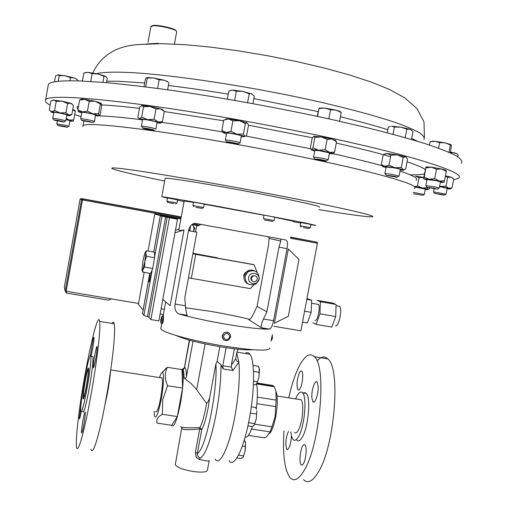 <?xml version="1.0" encoding="UTF-8"?>
<svg xmlns="http://www.w3.org/2000/svg" width="507" height="507" viewBox="0 0 507 507"><rect width="100%" height="100%" fill="white"/><g stroke="black" fill="none" stroke-linecap="round" stroke-linejoin="round"><path stroke-width="0.76" d="M173.812 203.618L167.811 202.483L173.812 203.618M167.804 202.477L166.898 201.203L176.981 203.079L177.577 199.84L167.494 197.958L166.898 201.203M195.981 207.306L202.141 208.434L195.981 207.306M193.915 206.894L192.958 205.55L203.624 207.534L204.258 204.099L193.585 202.109L192.958 205.55M264.305 219.905L272.76 221.477L264.305 219.905M263.387 218.561L274.11 220.551L274.756 217.091L264.027 215.101L263.387 218.568M303.401 227.516L308.934 228.568L303.401 227.516M303.161 226.344L310.354 227.713L310.968 224.436L300.784 222.548L300.169 225.824L303.161 226.344M243.93 277.056L243.721 275.016L245.179 272.715L246.015 272.272M259.267 279.046L255.991 283.958C249.146 286.29 245.489 283.812 245.027 276.537L247.942 271.866C254.92 269.147 258.69 271.537 259.267 279.046M248.5 284.199C245.103 282.608 243.613 279.908 244.044 276.1L246.947 271.454C249.311 269.838 251.789 269.604 254.362 270.751M258.855 279.382C257.86 286.113 247.131 284.237 248.62 277.583C249.621 270.833 260.357 272.741 258.855 279.382M251.383 278.223C251.592 281.284 253.126 282.304 255.991 281.284L257.309 279.268C257.081 276.176 255.528 275.168 252.638 276.252L251.383 278.223M255.224 275.808L252.036 275.992L250.788 277.963L251.149 280.073L252.79 281.391M217.402 258.114L217.281 257.759L196.989 254.127L194.872 253.975L198.281 254.698L253.538 264.565L254.127 264.781L257.119 272.36M217.281 257.759L192.971 253.304M434.505 193.357L433.504 191.9L446.04 194.143M446.052 194.086L447.155 188.382L439.556 186.627M443.219 194.688L444.284 195.176L434.562 193.44L443.219 194.688M226.54 141.789L225.336 140.04L226.686 140.008C230.603 140.274 241.059 142.511 240.09 142.866M240.103 142.79L241.364 135.965C242.346 135.559 231.889 133.303 227.966 133.075L226.597 133.208M227.611 141.776C231.306 142.042 240.768 144.184 237.941 144.115L237.232 144.077C232.783 143.525 229.259 142.816 226.654 141.947L227.611 141.776M142.594 127.967L141.453 126.218C142.391 125.749 156.917 128.645 155.871 129.095L155.801 129.127M155.883 129.031L157.1 122.345C158.152 121.845 143.627 118.923 142.676 119.456L142.606 119.551M142.619 127.954C143.443 127.58 155.592 130.039 154.115 130.28L153.805 130.305C149.723 129.887 146.022 129.165 142.695 128.125L142.619 127.954M81.861 120.425L80.702 118.79C80.79 118.296 92.528 120.489 94.302 121.331L94.575 121.553M94.581 121.503L95.455 114.899C93.687 114.012 81.95 111.813 81.855 112.351L81.842 112.402M82.077 120.622L81.957 120.565C80.195 119.772 91.032 121.693 92.73 122.479L82.077 120.622M53.812 119.906L52.722 118.365C54.826 118.378 58.654 119.044 64.193 120.368L65.764 120.97M65.771 120.932L66.829 114.962L65.27 114.335C59.731 112.979 55.903 112.32 53.793 112.345L53.786 112.383M55.079 120.4L53.894 120.02C54.667 119.791 57.697 120.292 62.982 121.522L63.99 122.029L55.079 120.4M57.823 125.292L56.809 123.866L65.637 125.28L68.958 126.275M68.965 126.243L69.96 120.672L66.024 119.513M60.491 126.097L57.887 125.387L64.877 126.446L67.336 127.257L60.491 126.097M317.857 159.147C323.979 160.155 326.692 160.827 325.995 161.15L314.784 159.065L317.857 159.147M314.682 158.913L313.497 157.183L317.464 157.462C323.827 158.476 327.389 159.293 328.143 159.908M314.765 150.433L318.757 150.585C325.12 151.587 328.682 152.417 329.43 153.076L328.156 159.825M386.023 175.194L384.883 173.533L391.886 174.307L399.066 176.106M399.079 176.03L400.321 169.541C400.226 169.167 397.83 168.552 393.147 167.697L386.119 167.05M391.632 175.821C396.176 176.664 397.963 177.158 397 177.298L386.106 175.321L391.632 175.821M426.932 187.203L425.855 185.638L435.317 186.918L439.284 188.046M427.033 179.541L436.514 180.707L440.475 181.867L439.296 187.977M434.512 188.23L437.364 189.162L427.002 187.305L434.512 188.23M461.345 163.267C462.745 161.34 460.933 158.786 455.907 155.617C448.904 152.087 438.397 148.012 424.391 143.386C408.395 138.487 389.319 133.259 367.157 127.713L330.716 119.265C278.761 107.909 219.721 97.224 169.186 90.012C144.787 86.703 123.087 84.187 104.087 82.451L80.226 80.968C60.834 80.385 50.212 81.526 48.361 84.403L48.07 86.044M174.459 44.039L176.69 31.789L176.246 30.933C173.914 28.785 159.046 25.407 153.323 25.737L150.864 26.579M151.504 25.984L153.843 25.35C159.337 25.027 173.597 28.272 175.84 30.338L176.309 30.984M295.606 398.895L296.893 396.106C298.991 392.253 300.866 391.144 302.514 392.779C307.261 396.747 304.618 426.602 298.534 436.628C296.481 440.165 294.681 441.128 293.128 439.518C292.007 438.206 291.252 435.671 290.872 431.92M302.958 393.369L304.688 392.602L306.222 393.362C311.025 397.336 308.421 427.179 302.286 437.186C300.22 440.722 298.395 441.686 296.823 440.07M311.837 397.602L312.914 401.798C314.955 404.58 318.707 393.407 318.149 386.1L317.078 382.012C315.005 379.293 311.323 390.333 311.837 397.602M300.182 388.47C302.584 384.249 303.655 372.702 301.798 371.137L300.727 371.01L299.498 372.607C296.861 379.68 296.335 385.434 297.913 389.864L298.965 390.01L300.182 388.47M288.432 431.552C286.709 435.088 285.84 439.582 285.821 445.026L286.804 449.392C289.263 449.436 290.809 444.823 291.436 435.551M302.666 446.008C300.068 450.197 299.022 462.878 301.133 464.786L302.21 465.039L303.427 463.702C306.063 459.583 307.122 446.68 304.999 444.854L303.896 444.614L302.666 446.008M288.756 397.824C291.626 384.87 295.112 374.324 299.219 366.187C304.777 355.591 309.834 352.428 314.403 356.706C326.99 366.206 320.044 446.059 303.75 471.111C298.503 479.616 293.94 481.808 290.055 477.683C284.535 470.071 282.513 454.468 283.99 430.88M317.002 360.984C321.013 356.434 324.651 355.749 327.915 358.931C341.103 368.513 334.5 448.207 317.718 473.126C312.318 481.587 307.578 483.748 303.497 479.603M215.114 459.057C219.601 467.08 229.246 447.339 234.861 416.526C238.765 394.535 240.09 376.416 238.841 362.175L232.935 370.547L231.331 367.119L231.312 365.293L235.755 358.664L236.908 352.048L238.132 349.241M232.935 370.547L223.181 368.988L220.919 364.679L217.104 361.383L219.829 346.712M180.492 369.388L182.273 369.717C183.94 375.022 183.344 386.176 180.479 403.166C176.949 420.512 173.996 427.946 171.613 425.474L171.524 425.265M206.558 403.388C208.396 401.487 209.524 399.06 209.942 396.1L208.193 407.761C206.248 417.926 204.099 425.221 201.754 429.632L199.935 427.521C202.116 423.377 204.112 416.558 205.924 407.058L206.558 403.388L196.659 389.687L191.177 383.596L184.041 377.911C184.047 373.855 183.724 371.168 183.078 369.844L182.33 369.077L182.007 369.292M196.266 457.352L195.366 452.504L197.381 453.233C197.077 455.723 198.053 457.314 200.297 457.998L199.352 459.456L196.266 457.352M180.441 426.786C182.812 427.807 189.307 428.054 199.935 427.521L199.739 428.941C189.314 429.993 183.382 429.904 181.937 428.668L181.975 428.333M159.528 377.582C160.801 373.678 161.841 371.942 162.639 372.366C164.198 375.275 163.736 384.179 161.258 399.091C158.19 414.099 155.915 419.631 154.426 415.696L154.141 411.304M162.329 414.308L177.323 416.564L171.727 425.297L157.056 423.111C155.909 419.828 157.664 416.887 162.329 414.308L162.734 399.706L167.576 385.764C164.623 379.04 164.534 372.879 167.316 367.296L162.291 372.29M161.746 377.582L161.587 377.905M252.556 349.716C246.858 350.28 236.509 349.367 221.496 346.984C199.619 343.195 184.592 339.398 176.417 335.596M269.699 433.346C272.056 430.62 274.065 425.05 275.738 416.621C277.449 406.823 277.728 399.066 276.575 393.356L275.947 391.455M254.736 424.201L271.98 426.805L275.028 416.881L276.15 400.074L275.884 391.246L274.268 386.727L272.842 385.497L272.728 386.068M274.268 386.727L256.453 383.907C257.765 389.414 257.702 397.684 256.25 408.718M245.211 353.474C247.004 352.156 248.576 352.409 249.932 354.241C254.85 360.147 254.825 390.162 249.368 418.649C243.797 449.158 233.866 468.652 229.056 460.654M155.649 411.532C156.821 412.996 158.418 408.934 160.434 399.339C162.348 388.622 162.88 381.498 162.018 377.975L161.036 377.823M85.461 380.066C83.959 388.476 83.262 394.072 83.376 396.861C83.769 397.938 84.707 394.655 86.196 387.018C87.711 378.514 88.408 372.899 88.281 370.18C87.869 369.166 86.931 372.461 85.461 380.066M82.895 411.266C83.471 418.11 90.195 387.272 92.337 367.588C92.984 361.846 93.193 358.17 92.958 356.548L92.122 356.415M81.576 399.136C80.854 405.22 80.607 409.155 80.822 410.955C81.361 417.793 88.047 386.949 90.233 367.258C90.886 361.516 91.108 357.841 90.886 356.218C90.214 349.95 83.807 379.718 81.576 399.136M105.107 404.009C107.503 394.028 109.316 383.482 110.532 372.366L110.76 369.857M84.428 413.573L85.277 412.14C85.677 413.769 83.668 427.027 82.337 431.514L81.507 432.864C81.12 431.146 83.097 418.123 84.428 413.573M81.247 411.64C80.188 417.134 79.517 419.504 79.231 418.744L80.936 405.391M90.341 355.667L93.073 339.316C93.548 337.561 93.846 336.971 93.96 337.548C94.315 338.917 92.483 350.768 91.209 355.337L90.949 356.231M93.529 363.259C94.321 355.933 96.875 344.272 97.148 346.788L96.932 350.825C96.146 358.196 93.554 370.009 93.301 367.41L93.529 363.259M90.949 449.246C92.477 454.437 95.918 445.583 101.261 422.686C106.242 400.517 111.337 369.191 113.441 348.024C114.677 335.368 114.924 327.288 114.183 323.783C113.726 321.818 112.979 321.698 111.933 323.409M78.293 418.852C76.563 433.308 75.961 442.75 76.494 447.18C77.66 452.333 80.822 443.416 85.994 420.43C90.829 398.185 96.007 366.783 98.364 345.609C99.752 332.941 100.183 324.873 99.645 321.387C97.794 307.781 83.408 374.686 78.293 418.852M299.2 399.459L301.044 399.75C303.87 402.266 303.047 418.706 299.593 427.477C297.71 432.23 296.006 433.891 294.472 432.465M165.111 178.521L165.155 178.293C166.771 177.691 190.239 181.164 223.023 186.994C255.756 192.812 292.102 199.986 308.636 203.858C316.869 205.791 320.443 206.881 319.353 207.135M167.456 198.155L161.79 196.741C163.305 196.684 186.665 200.683 219.398 206.653L305.056 222.909L315.912 225.406L310.911 224.721M300.695 223.029L293.445 221.774M184.073 201.507L177.507 200.208M50.123 105.158C46.099 102.978 44.603 101.21 45.624 99.847C47.36 93.085 126.496 99.885 235.039 119.259C299.548 130.711 364.539 144.831 405.6 156.01C446.179 167.386 463.791 174.826 458.436 178.325L453.581 179.763M422.591 195.252L413.585 193.807L422.591 195.252M413.148 192.356L424.289 194.479M414.84 187.013L425.329 189.098L424.302 194.435M271.961 336.344L271.258 340.102M272.348 334.835L272.405 338.435L271.074 341.078M161.682 323.662L162.018 323.72C162.379 324.024 162.855 322.813 163.444 320.094L163.387 315.715M161.467 323.631C161.784 323.922 162.208 322.706 162.734 319.98L163.039 315.658L162.696 315.817M161.663 319.74L161.872 316.393L160.928 319.233L160.675 322.471C160.903 322.839 161.232 321.926 161.663 319.74M274.401 323.276L288.331 248.994L298.997 259.457L288.312 316.279L274.401 323.276M293.54 221.274L274.718 217.3M264.001 215.234L204.239 204.226M285.549 239.944L196.298 223.536C192.489 222.953 189.897 225.336 188.522 230.679L175.061 304.029C174.421 309.023 175.675 312.306 178.819 313.877L179.636 314.169C193.161 317.902 209.461 321.394 228.53 324.645C247.315 327.731 260.75 329.227 268.83 329.144L269.325 329.075C271.182 328.378 272.582 325.595 273.527 320.716L287.038 248.645C287.995 243.335 287.494 240.432 285.549 239.944M229.063 332.96L227.142 332.104L224.126 332.712L222.11 335.799L223.619 339.684M160.903 327.978L160.782 328.637C160.751 332.104 192.514 341.008 224.531 346.154C253.994 350.648 269.071 351.3 269.756 348.113M249.831 319.385C237.821 316.444 224.747 313.763 210.608 311.355L185.6 307.762M230.672 336.933C230.292 332.833 228.15 331.451 224.24 332.801L222.237 335.9C222.567 339.905 224.658 341.319 228.511 340.121L230.672 336.933M229.848 336.952C228.302 332.503 226.154 332.237 223.397 336.16C224.95 340.609 227.098 340.869 229.848 336.952M193.37 231.566C194.352 228.911 193.934 226.509 192.109 224.36L198.446 225.964L198.953 225.197L201.038 224.449M193.401 231.572L194.846 228.378L192.242 224.386M338.91 306L339.576 306.266C342.7 308.548 338.676 327.82 335.52 325.722M317.883 304.213L318.39 304.422C320.76 306.26 317.502 322.04 315.107 320.373M163.387 314.41L160.142 313.96M193.541 202.369L184.161 200.994M144.178 272.348L138.512 303.459L110.862 298.8L110.653 299.364L108.517 300.157L66.747 293.128L66.17 291.265L110.862 298.8M180.879 218.916L154.787 214.112L148.057 251.054M290.574 237.092L317.35 242.264L317.414 243.221L300.885 330.83L273.85 326.274M320.411 301.722L317.065 300.334L332.56 303.034L336.084 304.454L320.411 301.722L319.955 313.846L316.121 324.41L312.832 322.75M316.121 324.41L331.793 327.078L335.716 316.558L336.084 304.454M306.969 298.572L311.666 300.201L306.824 299.352M302.533 322.097L307.375 322.921L311.159 312.331L311.666 300.201M181.246 216.92L81.183 198.503L181.202 217.148L82.685 198.991L66.17 291.265L65.194 291.012L81.557 199.752L80.093 199.251L64.338 287.184L65.194 291.012L81.557 199.752L82.685 198.978L81.557 199.752L181.031 218.086M66.588 293.103L65.175 291.126L64.338 287.184M311.159 312.331L304.587 311.203M335.716 316.558L319.955 313.846M138.512 303.459L138.36 304.282L143.101 310.081M146.561 250.788L154.508 252.201L154.597 257.733L152.689 268.463L150.731 273.488L142.778 272.107L142.898 269.451L144.672 267.062L144.799 261.542L142.898 269.451L142.017 270.111L142.911 261.067L144.787 253.221L145.585 252.15L145.743 253.392L144.799 261.542L146.58 256.314L145.743 253.392L146.561 250.788L145.395 252.093M150.059 273.368L149.09 281.702C149.457 282.082 150.002 280.422 150.731 276.721L151.84 270.637M142.53 313.427L143.912 315.398L148.938 317.217L150.858 319.568L158.868 320.899L177.488 219.227L162.703 215.621L180.872 218.967M152.29 269.496L143.912 315.398M154.787 214.112L162.753 216.09L160.307 215.741L162.018 216.166L154.584 256.929M162.018 216.166L169.465 217.75L150.858 319.568M169.465 217.75L177.488 219.227M197.122 223.695L196.938 224.696M196.779 225.539L195.601 231.972M161.087 308.782L164.319 309.327M142.15 270.491L142.778 272.107M152.689 268.463L144.672 267.062M154.597 257.733L146.58 256.314M162.798 299.447L170.143 305.645L184.022 229.969L174.991 232.84M179.034 228.987L175.428 230.463M184.022 229.969C180.898 230.508 179.174 230.539 178.838 230.051L178.939 229.5M457.764 156.707L458.157 154.679L456.611 153.659L450.362 151.866M450.66 153.013L450.723 152.651L454.614 152.829L457.073 153.932M450.254 152.442L450.723 152.651M447.073 188.8L449.614 189.003C450.78 189.003 450.495 188.762 448.771 188.281L439.594 186.424L445.983 186.202L448.771 188.281L452.016 187.856L453.695 179.174L452.745 178.147L450.938 177.07L447.675 177.456L445.983 186.202M247.568 102.661L249.216 93.738L251.345 93.713L254.286 96.115L252.898 103.631M234.633 100.367L236.332 91.184L242.961 91.45L249.216 93.738M227.301 99.106L228.777 91.064L232.719 90.119L236.332 91.184M251.954 93.934L242.961 91.45L233.397 90.138L230.704 90.379M241.25 136.573L244.006 136.789L244.742 136.313L236.934 134.209L226.116 132.441C223.257 132.162 222.313 132.283 223.289 132.796L226.483 133.816M157.601 88.421L159.166 79.783L164.243 80.226L168.191 82.128M167.621 89.79L168.92 82.628M145.699 86.881L147.303 78.015L153.406 77.913L159.166 79.783M144.039 86.678L145.408 79.124L146.529 77.596L147.303 78.015M146.643 77.539L153.406 77.913L164.243 80.226L167.221 81.526M168.147 82.096L166.695 81.05M156.993 122.935L160.155 123.163C161.346 123.081 160.637 122.662 158.026 121.908L147.619 119.633L139.488 118.663L139.387 119.139L142.499 120.14M90.753 81.481L92.154 73.642L98.231 74.047L103.954 76.323L105.792 76.373L107.275 78.274L106.489 82.66M102.87 82.356L103.954 76.323M82.426 81.05L83.864 72.97L88.161 72.368L92.154 73.642M85.353 72.577L88.161 72.368L98.231 74.047L105.107 76.139M105.792 76.373L104.905 75.955M95.633 115.666L99.119 115.666L92.813 113.809L82.4 111.87C79.358 111.464 78.046 111.451 78.471 111.825L81.747 112.934M58.229 81.323L59.243 75.594L65.01 75.739L70.46 77.641L74.295 77.964L77.533 79.814M69.896 80.79L70.46 77.641M54.509 81.842L55.555 75.961L57.544 74.903L59.243 75.594M77.622 80.886L77.78 80.017M76.589 79.111L74.295 77.964L65.01 75.739L57.544 74.903M66.747 115.425L69.446 115.691C70.498 115.691 70.251 115.444 68.692 114.95L60.054 112.922L51.67 111.629L50.827 111.952L53.704 112.852M69.884 121.078L72.932 121.3L66.056 119.31M329.322 153.665L332.852 153.83C333.657 153.64 332.579 153.165 329.607 152.398L318.751 150.262L311.323 149.597L311.475 150.04L314.651 151.029M313.63 136.415L312.217 138.151L310.29 148.393L311.323 149.597L312.927 147.841L318.751 150.262L325.164 149.711L327.129 139.298L321.267 136.903L314.872 137.479L312.927 147.841M325.164 149.711L329.607 152.398L334.576 152.106L336.521 141.776L332.123 139.057L321.267 136.903L313.814 136.345L314.872 137.479M335.571 140.528L332.123 139.057L327.129 139.298M334.576 152.106L333.105 153.741M336.521 141.776L335.64 140.623M445.393 176.208L447.675 177.456M450.298 188.838L452.016 187.856M452.364 177.824L450.938 177.07L445.463 175.84M411.494 139.469L413.034 131.402L410.144 129.323L411.519 130.052M406.861 129.139L410.144 129.323L400.796 127.137L406.861 129.139L405.226 137.67M394.383 127.054L400.796 127.137L391.518 126.205L394.383 127.054L392.995 134.304M387.266 132.79L388.324 127.263L390.27 126.414M400.213 170.086L403.534 170.257L403.883 170.041L403.223 169.699L394.864 167.728L384.857 166.29C382.766 166.138 382.113 166.258 382.893 166.651L386.017 167.595M341.217 112.503L339.468 111.172L336.071 110.146L341.217 112.503L339.57 121.243M330.52 109.772L336.071 110.146L324.943 108.118L330.52 109.772L328.815 118.847M317.54 116.407L319.03 108.46L324.943 108.118L318.998 108.073M317.173 116.325L319.03 108.46M440.38 182.349L443.853 182.45L439.36 181.031L429.188 179.237L423.675 178.895L426.938 180.017M424.226 177.19L423.675 178.895L423.643 177.932L425.969 166.955L424.226 177.19L429.188 179.237L434.708 178.61L439.36 181.031L444.512 180.765L446.318 171.417L441.686 168.977L436.514 169.218L434.708 178.61M426.019 167.861L431.508 167.196L436.514 169.218M443.834 182.463L444.512 180.765M426 166.923L431.508 167.196L441.686 168.977L445.887 170.181L446.318 171.417M427.059 167.557L426.057 167.126M54.585 110.501L56.207 101.356L53.748 99.917L50.846 101.089L49.236 110.152L51.67 111.629L54.585 110.501L60.054 112.922L65.986 112.725L68.692 114.95L71.829 114.563L70.048 115.501M56.207 101.356L62.146 101.172L67.608 103.599L65.986 112.725M67.608 103.599L70.771 103.263L73.439 105.526L71.829 114.563M72.102 104.024L70.771 103.263L62.146 101.172L52.595 100.101M66.195 118.537L69.301 120.045L73.756 119.867L72.964 121.281M72.704 109.664L75.264 111.413L73.756 119.867M75.264 111.413L74.656 110.184L75.175 110.837M72.729 109.525L74.656 110.184M268.488 236.959L269.147 238.398L268.615 244.507L257.062 306.348L266.866 311.824L278.964 247.175L280.77 241.072L280.656 239.108M257.062 306.348L253.823 313.225C251.599 317.667 249.926 319.835 248.798 319.733L261.289 327.725C260.82 326.185 261.549 323.282 263.475 319.017L266.866 311.824M187.007 315.253L187.083 315.265C186.386 313.668 185.835 310.506 185.416 305.784L184.789 297.799L196.855 232.2L188.522 230.679M188.686 229.925L189.992 230.159L190.613 225.78M81.101 116.585L74.7 114.607M252.391 426.425C249.729 434.442 247.321 437.953 245.16 436.958M248.36 435.418L264.66 437.845L266.676 436.628L270.168 431.875L251.485 429.068M257.144 383.013L272.842 385.497M257.322 397.139L276.15 400.074M275.783 406.601L256.859 403.667M270.168 431.875L271.98 426.805M256.878 383.425L258.969 377.157L259.204 368.177M253.025 365.363L258.374 366.231L259.47 369.381L258.969 377.157L256.827 383.488L254.863 384.971L253.405 384.743M253.481 371.416L259.134 372.322M253.538 381.156L257.366 381.765M244.33 439.848L245.629 443.289L245.28 441.629M242.308 446.078L245.242 446.509L245.629 443.289L245.077 451.306L242.999 457.32L241.091 458.524L236.902 457.916M243.176 457.092L245.077 451.306L245.242 446.509M238.474 455.166L243.48 455.894M254.254 425.031L256.288 418.921L256.808 410.847L256.288 418.921L254.115 425.202L252.125 426.552L247.891 425.918M256.498 409.409L255.699 407.489L251.301 406.81M248.576 422.699L254.653 423.618M250.35 413.072L256.46 414.01M223.181 368.988L222.782 365.743L226.135 347.713M236.763 352.834L238.841 362.175L236.75 360.914L235.755 358.664M184.244 368.152L184.288 367.499L184.206 368.297L182.33 369.077M189.593 340.197L184.567 367.436C185.79 367.835 186.418 370.966 186.443 376.815C186.056 378.19 185.251 378.558 184.041 377.911M231.312 365.293L234.38 348.822M217.104 361.383L215.912 363.95L209.942 396.1M196.659 389.687L205.126 343.923M186.443 376.815L193.034 341.11M177.323 416.564L182.577 388.096L181.988 369.622L167.316 367.296M209.214 460.54C209.131 461.37 205.848 461.009 199.352 459.456M167.576 385.764L182.577 388.096M406.025 157.126L407.565 159.23L405.676 169.11L403.223 169.699L401.291 167.443L394.864 167.728L388.983 165.162L384.857 166.29L381.308 164.579L382.57 166.359M405.987 157.075L406.348 157.385M381.308 164.579L383.191 154.698L387.291 153.513L390.891 155.18L397.317 154.895L403.198 157.468L401.291 167.443M385.073 153.843L387.291 153.513L397.317 154.895L405.663 156.929L403.198 157.468M390.891 155.18L388.983 165.162M435.038 141.307L432.991 141.18L430.12 141.789L435.038 141.307L439.645 142.632L445.197 142.879L435.038 141.307M448.974 152.265L450.387 144.92L445.197 142.879L451.015 144.647M450.387 144.92L451.091 144.729L451.433 146.32L450.184 152.797M429.492 145.034L430.12 141.789M438.58 148.177L439.645 142.632M425.259 189.466L427.693 189.675L429.359 188.769L429.511 187.97M428.085 189.434L422.16 187.996L427.255 187.774L428.085 189.434M414.872 186.608L417.508 185.879L422.16 187.996L414.84 186.772M419.08 177.71L423.738 177.425L415.531 176.138L419.08 177.71L417.508 185.879M427.325 187.432L427.255 187.774M89.207 101.349L84.644 99.328L95.062 101.261L89.207 101.349L87.458 111.134L82.4 111.87L77.869 109.823L78.389 111.749M99.119 115.666L100.094 114.874L101.818 105.26L101.134 103.155L100.38 103.954L98.637 113.682L99.119 115.666M87.458 111.134L92.813 113.809L98.637 113.682M101.349 103.225L95.062 101.261L100.38 103.954M80.784 99.454L79.605 100.094L77.869 109.823M79.884 99.993L81.45 99.049L84.644 99.328L79.605 100.094M155.966 108.98L150.015 106.426L160.415 108.752L155.966 108.98L154.103 119.253L147.619 119.633L141.681 117.079L139.488 118.663L137.841 117.32L139.679 107.167L141.859 105.532L143.538 106.819L141.681 117.079M154.103 119.253L158.026 121.908L162.443 121.623L160.725 123.024M162.867 110.095L162.658 109.563L160.415 108.752L164.293 111.445L162.443 121.623M141.364 105.678L142.277 105.57M142.372 105.513L150.015 106.426L143.538 106.819M245.382 123.524L239.431 120.704L247.099 122.846L245.382 123.524L243.442 134.006L236.934 134.209L230.964 131.408L226.116 132.441L221.863 130.483L222.896 132.504M243.442 134.006L244.742 136.313L246.579 135.629L248.5 125.267L247.543 123.169M221.863 130.483L223.783 120.051L228.6 118.968L232.903 120.888L230.964 131.408M225.558 119.348L226.515 118.86L228.6 118.968L239.431 120.704L232.903 120.888M254.127 264.781L195.727 254.356L191.316 278.343L188.477 277.754M253.975 284.871L250.287 288.622L191.316 278.343M192.882 253.785L195.727 254.356M247.365 271.625L249.343 271.055M253.17 275.497L253.285 275.903M301.069 227.104L300.169 225.824M158.425 43.31L146.01 44.014M423.858 139.774C424.961 137.904 423.465 135.534 419.359 132.669C413.68 129.532 405.251 125.99 394.085 122.035C375.446 115.875 350.141 109.005 320.291 102.103C248.69 85.746 160.757 72.869 120.615 72.197C109.233 71.962 101.197 72.457 96.514 73.673M144.704 83.002L118.98 81.291L106.749 81.202M417.394 141.219L411.697 138.392M387.849 129.735C374.933 125.673 359.114 121.363 340.406 116.806M318.06 111.597L253.823 98.618M228.207 94.163C206.609 90.595 186.671 87.711 168.4 85.518M220.919 364.679C221.141 378.628 219.569 394.966 216.197 413.687C210.931 440.025 205.633 454.798 200.297 457.998M175.378 464.197L175.295 464.627C176.709 467.403 182.818 469.716 193.63 471.567C202.312 472.613 206.913 472.137 207.426 470.135L209.157 460.838M195.366 452.504L199.739 428.941L201.754 429.632L197.381 453.233C205.278 450.78 217.788 391.017 215.912 363.95M95.601 115.818C105.063 115.843 120.026 117.085 140.496 119.557M161.72 122.352C180.245 124.937 200.487 128.125 222.459 131.902M77.996 109.119C76.5 107.757 76.696 106.679 78.572 105.9M100.221 104.841C110.304 105.304 123.385 106.47 139.463 108.352M164.274 111.54L223.65 120.786M82.806 126.661L82.996 125.774C84.713 121.515 149.273 128.601 235.166 144.083C286.094 153.222 337.51 164.021 370.718 172.393C403.737 180.917 418.338 186.272 414.517 188.452M246.028 136.085L310.417 148.741M315.373 149.799L330.019 153M332.129 153.469L333.131 153.697M333.169 153.703C352.498 158.064 368.773 162.063 381.993 165.713M400.023 171.087C413.414 175.587 418.776 178.629 416.101 180.207M164.648 181.056C127.149 173.318 103.992 167.564 114.189 167.937C124.145 168.28 172.215 175.828 231.135 186.595C294.345 198.136 353.626 210.405 368.285 214.721C383.393 219.132 359.349 216.299 318.884 209.638M317.414 243.221L290.359 238.233M290.53 237.314L317.35 242.264M81.183 198.503L80.093 199.251M149.844 273.336L142.499 313.605M160.345 215.748L153.722 252.061M150.864 276.011L149.616 275.795M165.656 216.876L147.455 316.539M167.209 217.192L148.938 317.217M269.147 238.398L280.77 241.072M179.636 314.169L187.222 315.443M261.46 327.909L268.83 329.144M248.798 319.733L249.114 319.784M175.061 304.029L185.416 305.784M263.475 319.017L273.527 320.716M278.964 247.175L287.038 248.645M248.474 125.178L312.432 137.803M336.28 143.05C357.898 147.981 375.998 152.537 390.593 156.72M407.077 161.784C416.348 164.902 422.407 167.475 425.259 169.503M424.41 173.926C421.482 174.63 416.703 174.915 410.068 174.782M86.475 386.429C82.774 407.108 81.564 400.296 85.189 380.656C88.731 360.623 90.221 365.921 86.475 386.429M222.782 365.743L231.331 367.119M196.989 254.127L196.931 254.444M308.947 228.562L310.176 227.687M444.468 195.049L445.704 194.181M238.227 143.906L239.57 142.936M80.702 118.79L81.855 112.351M52.722 118.365L53.793 112.345M56.809 123.866L57.329 120.939M326.28 160.941L327.617 159.971M397.26 177.108L398.578 176.163M437.585 189.003L438.866 188.091M48.361 84.403L45.624 99.847M92.781 72.976C101.286 54.997 117.13 45.497 140.312 44.464L161.15 43.659L184.719 44.654L210.792 47.132L238.715 50.89L267.538 55.732L296.17 61.455L323.517 67.843L348.582 74.681L370.636 81.842L389.268 89.352L404.789 97.845L416.969 108.568L423.979 121.864L424.454 137.397M150.909 26.364L148.019 42.328M152.664 25.451L152.1 25.844M302.514 392.779L306.222 393.362M314.125 401.988L312.914 401.798M302.356 464.963L301.133 464.786M314.403 356.706L327.915 358.931M182.273 369.717L183.078 369.844L184.256 368.5L189.333 340.127M175.295 464.627L181.817 427.648M162.639 372.366L166.125 368.101M276.575 393.356L275.884 391.246M236.896 352.118L249.932 354.241M110.754 369.945L162.018 377.975M83.376 396.861L83.782 396.924M277.025 395.986L301.044 399.75M422.838 195.341L424.01 194.511M272.506 335.07L272.265 334.715M163.596 315.753L163.039 315.658M161.872 316.393L163.013 315.601M317.388 242.283L290.53 237.327M318.39 304.422L311.539 303.237M339.576 306.266L336.052 305.651M160.307 215.741L153.684 252.055M149.806 273.33L142.467 313.554M145.585 252.15L146.219 251.415M456.23 153.342L456.611 153.659M184.174 200.93L178.838 230.051M165.681 301.88L163.153 315.677M161.689 323.669L160.782 328.637M160.776 322.61L161.441 323.548M148.9 77.425L147.493 77.989M58.711 74.897L58.375 75.023M314.746 136.263L314.353 136.51M335.209 140.071L336.49 141.687M452.244 177.526L452.745 178.147M321.66 107.852L320.95 108.156M339.468 111.172L340.4 111.996M445.887 170.181L446.306 170.694M426.881 166.803L426.051 167.316M71.829 103.675L72.146 104.074M193.23 223.777L198.953 225.197M178.819 313.877L187.083 315.265M261.289 327.725L269.325 329.075M82.996 125.774L83.826 121.135M165.155 178.293L161.79 196.741M114.183 323.783L99.645 321.387M93.301 367.41L93.643 367.461M81.507 432.864L81.849 432.915M92.958 356.548L90.886 356.218M273.945 386.258L256.783 383.546M287.837 449.544L286.804 449.392M298.934 390.029L297.913 389.864M175.84 30.338L176.246 30.933M450.058 144.172L450.647 144.679M432.991 141.18L432.617 141.333M425.855 185.638L427.046 179.465M384.883 173.533L386.138 166.968M162.658 109.563L163.533 110.678M226.515 118.86L225.875 119.259M313.497 157.183L314.784 150.345M67.482 127.156L68.699 126.306M64.167 121.908L65.447 121.015M92.863 122.542L94.188 121.604M141.39 126.249L142.619 119.487M225.336 140.04L226.61 133.126M433.504 191.9L434.1 188.8M252.638 276.252L252.036 275.992M247.942 271.866L246.947 271.454M245.508 272.855L245.179 272.715M202.16 208.421L203.434 207.509M175.612 203.922L176.823 203.06"/></g></svg>

